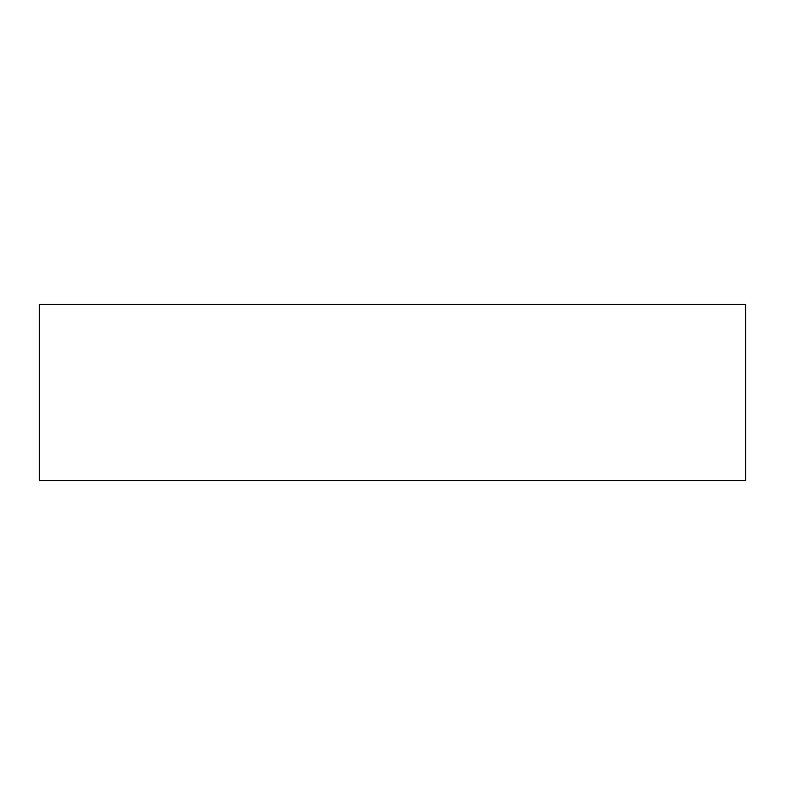 <?xml version="1.0" encoding="UTF-8"?>
<svg xmlns="http://www.w3.org/2000/svg" width="785" height="785" viewBox="0 0 785 785"><rect width="100%" height="100%" fill="white"/><g stroke="black" fill="none" stroke-linecap="round" stroke-linejoin="round"><path stroke-width="1.18" d="M745.75 304.364L745.75 480.636L39.25 480.636L39.25 304.364L745.75 304.364"/></g></svg>
